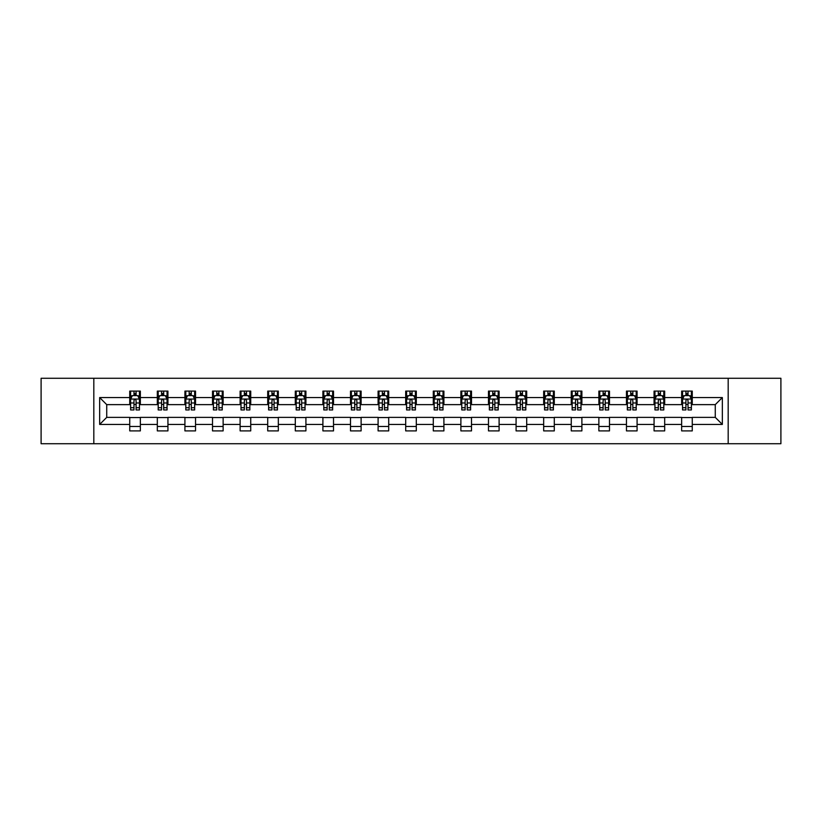 <?xml version="1.0" encoding="UTF-8"?>
<svg xmlns="http://www.w3.org/2000/svg" width="822" height="822" viewBox="0 0 822 822"><rect width="100%" height="100%" fill="white"/><g stroke="black" fill="none" stroke-linecap="round" stroke-linejoin="round"><path stroke-width="1.23" d="M728.179 443.726L780.9 443.726L780.9 378.274L728.179 378.274L728.179 443.726L93.821 443.726L93.821 378.274L41.1 378.274L41.1 443.726L93.821 443.726M728.179 378.274L93.821 378.274M692.268 397.56L692.268 391.097L681.654 391.097L681.654 397.56L664.679 397.56L664.679 391.097L654.065 391.097L654.065 397.56L637.081 397.56L637.081 391.097L626.467 391.097L626.467 397.56L609.482 397.56L609.482 391.097L598.868 391.097L598.868 397.56L581.884 397.56L581.884 391.097L571.269 391.097L571.269 397.56L554.285 397.56L554.285 391.097L543.671 391.097L543.671 397.56L526.697 397.56L526.697 391.097L516.082 391.097L516.082 397.56L499.098 397.56L499.098 391.097L488.484 391.097L488.484 397.56L471.499 397.56L471.499 391.097L460.885 391.097L460.885 397.56L443.901 397.56L443.901 391.097L433.286 391.097L433.286 397.56L416.302 397.56L416.302 391.097L405.698 391.097L405.698 397.56L388.714 397.56L388.714 391.097L378.099 391.097L378.099 397.56L361.115 397.56L361.115 391.097L350.501 391.097L350.501 397.56L333.516 397.56L333.516 391.097L322.902 391.097L322.902 397.56L305.918 397.56L305.918 391.097L295.303 391.097L295.303 397.56L278.329 397.56L278.329 391.097L267.715 391.097L267.715 397.56L250.731 397.56L250.731 391.097L240.116 391.097L240.116 397.56L223.132 397.56L223.132 391.097L212.518 391.097L212.518 397.56L195.533 397.56L195.533 391.097L184.919 391.097L184.919 397.56L167.935 397.56L167.935 391.097L157.321 391.097L157.321 397.56L140.346 397.56L140.346 391.097L129.732 391.097L129.732 397.56L99.657 397.56L99.657 424.44L106.726 417.37L129.732 417.37L129.732 430.903L140.346 430.903L140.346 417.37L157.321 417.37L157.321 430.903L167.935 430.903L167.935 417.37L184.919 417.37L184.919 430.903L195.533 430.903L195.533 417.37L212.518 417.37L212.518 430.903L223.132 430.903L223.132 417.37L240.116 417.37L240.116 430.903L250.731 430.903L250.731 417.37L267.715 417.37L267.715 430.903L278.329 430.903L278.329 417.37L295.303 417.37L295.303 430.903L305.918 430.903L305.918 417.37L322.902 417.37L322.902 430.903L333.516 430.903L333.516 417.37L350.501 417.37L350.501 430.903L361.115 430.903L361.115 417.37L378.099 417.37L378.099 430.903L388.714 430.903L388.714 417.37L405.698 417.37L405.698 430.903L416.302 430.903L416.302 417.37L433.286 417.37L433.286 430.903L443.901 430.903L443.901 417.37L460.885 417.37L460.885 430.903L471.499 430.903L471.499 417.37L488.484 417.37L488.484 430.903L499.098 430.903L499.098 417.37L516.082 417.37L516.082 430.903L526.697 430.903L526.697 417.37L543.671 417.37L543.671 430.903L554.285 430.903L554.285 417.37L571.269 417.37L571.269 430.903L581.884 430.903L581.884 417.37L598.868 417.37L598.868 430.903L609.482 430.903L609.482 417.37L626.467 417.37L626.467 430.903L637.081 430.903L637.081 417.37L654.065 417.37L654.065 430.903L664.679 430.903L664.679 417.37L681.654 417.37L681.654 430.903L692.268 430.903L692.268 417.37L715.274 417.37L715.274 404.63L692.268 404.63L692.268 397.56L722.343 397.56L722.343 424.44L692.268 424.44M681.654 424.44L664.679 424.44M654.065 424.44L637.081 424.44M626.467 424.44L609.482 424.44M598.868 424.44L581.884 424.44M571.269 424.44L554.285 424.44M543.671 424.44L526.697 424.44M516.082 424.44L499.098 424.44M488.484 424.44L471.499 424.44M460.885 424.44L443.901 424.44M433.286 424.44L416.302 424.44M405.698 424.44L388.714 424.44M378.099 424.44L361.115 424.44M350.501 424.44L333.516 424.44M322.902 424.44L305.918 424.44M295.303 424.44L278.329 424.44M267.715 424.44L250.731 424.44M240.116 424.44L223.132 424.44M212.518 424.44L195.533 424.44M184.919 424.44L167.935 424.44M157.321 424.44L140.346 424.44M129.732 424.44L99.657 424.44M681.654 397.56L681.654 404.63L664.679 404.63L664.679 397.56M654.065 397.56L654.065 404.63L637.081 404.63L637.081 397.56M626.467 397.56L626.467 404.63L609.482 404.63L609.482 397.56M598.868 397.56L598.868 404.63L581.884 404.63L581.884 397.56M571.269 397.56L571.269 404.63L554.285 404.63L554.285 397.56M543.671 397.56L543.671 404.63L526.697 404.63L526.697 397.56M516.082 397.56L516.082 404.63L499.098 404.63L499.098 397.56M488.484 397.56L488.484 404.63L471.499 404.63L471.499 397.56M460.885 397.56L460.885 404.63L443.901 404.63L443.901 397.56M433.286 397.56L433.286 404.63L416.302 404.63L416.302 397.56M405.698 397.56L405.698 404.63L388.714 404.63L388.714 397.56M378.099 397.56L378.099 404.63L361.115 404.63L361.115 397.56M350.501 397.56L350.501 404.63L333.516 404.63L333.516 397.56M322.902 397.56L322.902 404.63L305.918 404.63L305.918 397.56M295.303 397.56L295.303 404.63L278.329 404.63L278.329 397.56M267.715 397.56L267.715 404.63L250.731 404.63L250.731 397.56M240.116 397.56L240.116 404.63L223.132 404.63L223.132 397.56M212.518 397.56L212.518 404.63L195.533 404.63L195.533 397.56M184.919 397.56L184.919 404.63L167.935 404.63L167.935 397.56M157.321 397.56L157.321 404.63L140.346 404.63L140.346 397.56M129.732 397.56L129.732 404.63L106.726 404.63L99.657 397.56M106.726 404.63L106.726 417.37M722.343 424.44L715.274 417.37M715.274 404.63L722.343 397.56M129.732 395.526L130.616 395.526M133.976 395.526L136.092 395.526M139.452 395.526L140.346 395.526M129.732 404.455L130.616 404.455M133.976 404.455L136.092 404.455M139.452 404.455L140.346 404.455M129.732 417.545L140.346 417.545M129.732 426.474L140.346 426.474M157.321 417.545L167.935 417.545M157.321 426.474L167.935 426.474M157.321 395.526L158.204 395.526M161.574 395.526L163.691 395.526M167.051 395.526L167.935 395.526M157.321 404.455L158.204 404.455M161.574 404.455L163.691 404.455M167.051 404.455L167.935 404.455M184.919 417.545L195.533 417.545M184.919 426.474L195.533 426.474M184.919 395.526L185.803 395.526M189.163 395.526L191.29 395.526M194.65 395.526L195.533 395.526M184.919 404.455L185.803 404.455M189.163 404.455L191.29 404.455M194.65 404.455L195.533 404.455M212.518 417.545L223.132 417.545M212.518 426.474L223.132 426.474M212.518 395.526L213.401 395.526M216.761 395.526L218.888 395.526M222.248 395.526L223.132 395.526M212.518 404.455L213.401 404.455M216.761 404.455L218.888 404.455M222.248 404.455L223.132 404.455M240.116 417.545L250.731 417.545M240.116 426.474L250.731 426.474M240.116 395.526L241 395.526M244.36 395.526L246.487 395.526M249.847 395.526L250.731 395.526M240.116 404.455L241 404.455M244.36 404.455L246.487 404.455M249.847 404.455L250.731 404.455M267.715 417.545L278.329 417.545M267.715 426.474L278.329 426.474M267.715 395.526L268.599 395.526M271.959 395.526L274.075 395.526M277.435 395.526L278.329 395.526M267.715 404.455L268.599 404.455M271.959 404.455L274.075 404.455M277.435 404.455L278.329 404.455M295.303 417.545L305.918 417.545M295.303 426.474L305.918 426.474M295.303 395.526L296.187 395.526M299.557 395.526L301.674 395.526M305.034 395.526L305.918 395.526M295.303 404.455L296.187 404.455M299.557 404.455L301.674 404.455M305.034 404.455L305.918 404.455M322.902 417.545L333.516 417.545M322.902 426.474L333.516 426.474M322.902 395.526L323.786 395.526M327.146 395.526L329.273 395.526M332.633 395.526L333.516 395.526M322.902 404.455L323.786 404.455M327.146 404.455L329.273 404.455M332.633 404.455L333.516 404.455M350.501 417.545L361.115 417.545M350.501 426.474L361.115 426.474M350.501 395.526L351.384 395.526M354.744 395.526L356.871 395.526M360.231 395.526L361.115 395.526M350.501 404.455L351.384 404.455M354.744 404.455L356.871 404.455M360.231 404.455L361.115 404.455M378.099 417.545L388.714 417.545M378.099 426.474L388.714 426.474M378.099 395.526L378.983 395.526M382.343 395.526L384.47 395.526M387.83 395.526L388.714 395.526M378.099 404.455L378.983 404.455M382.343 404.455L384.47 404.455M387.83 404.455L388.714 404.455M405.698 417.545L416.302 417.545M405.698 426.474L416.302 426.474M405.698 395.526L406.582 395.526M409.942 395.526L412.058 395.526M415.418 395.526L416.302 395.526M405.698 404.455L406.582 404.455M409.942 404.455L412.058 404.455M415.418 404.455L416.302 404.455M433.286 417.545L443.901 417.545M433.286 426.474L443.901 426.474M433.286 395.526L434.17 395.526M437.53 395.526L439.657 395.526M443.017 395.526L443.901 395.526M433.286 404.455L434.17 404.455M437.53 404.455L439.657 404.455M443.017 404.455L443.901 404.455M460.885 417.545L471.499 417.545M460.885 426.474L471.499 426.474M460.885 395.526L461.769 395.526M465.129 395.526L467.256 395.526M470.616 395.526L471.499 395.526M460.885 404.455L461.769 404.455M465.129 404.455L467.256 404.455M470.616 404.455L471.499 404.455M488.484 417.545L499.098 417.545M488.484 426.474L499.098 426.474M488.484 395.526L489.367 395.526M492.727 395.526L494.854 395.526M498.214 395.526L499.098 395.526M488.484 404.455L489.367 404.455M492.727 404.455L494.854 404.455M498.214 404.455L499.098 404.455M516.082 417.545L526.697 417.545M516.082 426.474L526.697 426.474M516.082 395.526L516.966 395.526M520.326 395.526L522.443 395.526M525.813 395.526L526.697 395.526M516.082 404.455L516.966 404.455M520.326 404.455L522.443 404.455M525.813 404.455L526.697 404.455M543.671 417.545L554.285 417.545M543.671 426.474L554.285 426.474M543.671 395.526L544.565 395.526M547.925 395.526L550.041 395.526M553.401 395.526L554.285 395.526M543.671 404.455L544.565 404.455M547.925 404.455L550.041 404.455M553.401 404.455L554.285 404.455M571.269 417.545L581.884 417.545M571.269 426.474L581.884 426.474M571.269 395.526L572.153 395.526M575.513 395.526L577.64 395.526M581 395.526L581.884 395.526M571.269 404.455L572.153 404.455M575.513 404.455L577.64 404.455M581 404.455L581.884 404.455M598.868 417.545L609.482 417.545M598.868 426.474L609.482 426.474M598.868 395.526L599.752 395.526M603.112 395.526L605.239 395.526M608.599 395.526L609.482 395.526M598.868 404.455L599.752 404.455M603.112 404.455L605.239 404.455M608.599 404.455L609.482 404.455M626.467 417.545L637.081 417.545M626.467 426.474L637.081 426.474M626.467 395.526L627.35 395.526M630.71 395.526L632.837 395.526M636.197 395.526L637.081 395.526M626.467 404.455L627.35 404.455M630.71 404.455L632.837 404.455M636.197 404.455L637.081 404.455M654.065 417.545L664.679 417.545M654.065 426.474L664.679 426.474M654.065 395.526L654.949 395.526M658.309 395.526L660.426 395.526M663.796 395.526L664.679 395.526M654.065 404.455L654.949 404.455M658.309 404.455L660.426 404.455M663.796 404.455L664.679 404.455M681.654 417.545L692.268 417.545M681.654 426.474L692.268 426.474M681.654 395.526L682.548 395.526M685.908 395.526L688.024 395.526M691.384 395.526L692.268 395.526M681.654 404.455L682.548 404.455M685.908 404.455L688.024 404.455M691.384 404.455L692.268 404.455M136.092 393.399L133.976 393.399M139.452 407.722L136.092 407.722L136.092 409.942L139.452 409.942L139.452 399.143L137.685 395.608L132.383 395.608L130.616 399.143L130.616 409.942L133.976 409.942L133.976 407.722L130.616 407.722M130.616 399.143L130.616 391.097M139.452 399.143L139.452 391.097M133.976 395.608L133.976 391.097M136.092 391.097L136.092 395.608M136.092 407.722L136.092 400.478C135.394 399.112 134.685 399.112 133.976 400.478L133.976 407.722M163.691 393.399L161.574 393.399M167.051 407.722L163.691 407.722L163.691 409.942L167.051 409.942L167.051 399.143L165.284 395.608L159.982 395.608L158.204 399.143L158.204 409.942L161.574 409.942L161.574 407.722L158.204 407.722M158.204 399.143L158.204 391.097M167.051 399.143L167.051 391.097M161.574 395.608L161.574 391.097M163.691 391.097L163.691 395.608M163.691 407.722L163.691 400.478C162.982 399.112 162.273 399.112 161.574 400.478L161.574 407.722M191.29 393.399L189.163 393.399M194.65 407.722L191.29 407.722L191.29 409.942L194.65 409.942L194.65 399.143L192.882 395.608L187.57 395.608L185.803 399.143L185.803 409.942L189.163 409.942L189.163 407.722L185.803 407.722M185.803 399.143L185.803 391.097M194.65 399.143L194.65 391.097M189.163 395.608L189.163 391.097M191.29 391.097L191.29 395.608M191.29 407.722L191.29 400.478C190.581 399.112 189.872 399.112 189.163 400.478L189.163 407.722M218.888 393.399L216.761 393.399M222.248 407.722L218.888 407.722L218.888 409.942L222.248 409.942L222.248 399.143L220.481 395.608L215.169 395.608L213.401 399.143L213.401 409.942L216.761 409.942L216.761 407.722L213.401 407.722M213.401 399.143L213.401 391.097M222.248 399.143L222.248 391.097M216.761 395.608L216.761 391.097M218.888 391.097L218.888 395.608M218.888 407.722L218.888 400.478C218.179 399.112 217.47 399.112 216.761 400.478L216.761 407.722M246.487 393.399L244.36 393.399M249.847 407.722L246.487 407.722L246.487 409.942L249.847 409.942L249.847 399.143L248.069 395.608L242.767 395.608L241 399.143L241 409.942L244.36 409.942L244.36 407.722L241 407.722M241 399.143L241 391.097M249.847 399.143L249.847 391.097M244.36 395.608L244.36 391.097M246.487 391.097L246.487 395.608M246.487 407.722L246.487 400.478C245.778 399.112 245.069 399.112 244.36 400.478L244.36 407.722M274.075 393.399L271.959 393.399M277.435 407.722L274.075 407.722L274.075 409.942L277.435 409.942L277.435 399.143L275.668 395.608L270.366 395.608L268.599 399.143L268.599 409.942L271.959 409.942L271.959 407.722L268.599 407.722M268.599 399.143L268.599 391.097M277.435 399.143L277.435 391.097M271.959 395.608L271.959 391.097M274.075 391.097L274.075 395.608M274.075 407.722L274.075 400.478C273.377 399.112 272.668 399.112 271.959 400.478L271.959 407.722M301.674 393.399L299.557 393.399M305.034 407.722L301.674 407.722L301.674 409.942L305.034 409.942L305.034 399.143L303.267 395.608L297.965 395.608L296.187 399.143L296.187 409.942L299.557 409.942L299.557 407.722L296.187 407.722M296.187 399.143L296.187 391.097M305.034 399.143L305.034 391.097M299.557 395.608L299.557 391.097M301.674 391.097L301.674 395.608M301.674 407.722L301.674 400.478C300.965 399.112 300.256 399.112 299.557 400.478L299.557 407.722M329.273 393.399L327.146 393.399M332.633 407.722L329.273 407.722L329.273 409.942L332.633 409.942L332.633 399.143L330.865 395.608L325.553 395.608L323.786 399.143L323.786 409.942L327.146 409.942L327.146 407.722L323.786 407.722M323.786 399.143L323.786 391.097M332.633 399.143L332.633 391.097M327.146 395.608L327.146 391.097M329.273 391.097L329.273 395.608M329.273 407.722L329.273 400.478C328.564 399.112 327.855 399.112 327.146 400.478L327.146 407.722M356.871 393.399L354.744 393.399M360.231 407.722L356.871 407.722L356.871 409.942L360.231 409.942L360.231 399.143L358.464 395.608L353.152 395.608L351.384 399.143L351.384 409.942L354.744 409.942L354.744 407.722L351.384 407.722M351.384 399.143L351.384 391.097M360.231 399.143L360.231 391.097M354.744 395.608L354.744 391.097M356.871 391.097L356.871 395.608M356.871 407.722L356.871 400.478C356.162 399.112 355.453 399.112 354.744 400.478L354.744 407.722M384.47 393.399L382.343 393.399M387.83 407.722L384.47 407.722L384.47 409.942L387.83 409.942L387.83 399.143L386.052 395.608L380.75 395.608L378.983 399.143L378.983 409.942L382.343 409.942L382.343 407.722L378.983 407.722M378.983 399.143L378.983 391.097M387.83 399.143L387.83 391.097M382.343 395.608L382.343 391.097M384.47 391.097L384.47 395.608M384.47 407.722L384.47 400.478C383.761 399.112 383.052 399.112 382.343 400.478L382.343 407.722M412.058 393.399L409.942 393.399M415.418 407.722L412.058 407.722L412.058 409.942L415.418 409.942L415.418 399.143L413.651 395.608L408.349 395.608L406.582 399.143L406.582 409.942L409.942 409.942L409.942 407.722L406.582 407.722M406.582 399.143L406.582 391.097M415.418 399.143L415.418 391.097M409.942 395.608L409.942 391.097M412.058 391.097L412.058 395.608M412.058 407.722L412.058 400.478C411.36 399.112 410.651 399.112 409.942 400.478L409.942 407.722M439.657 393.399L437.53 393.399M443.017 407.722L439.657 407.722L439.657 409.942L443.017 409.942L443.017 399.143L441.25 395.608L435.948 395.608L434.17 399.143L434.17 409.942L437.53 409.942L437.53 407.722L434.17 407.722M434.17 399.143L434.17 391.097M443.017 399.143L443.017 391.097M437.53 395.608L437.53 391.097M439.657 391.097L439.657 395.608M439.657 407.722L439.657 400.478C438.948 399.112 438.239 399.112 437.53 400.478L437.53 407.722M467.256 393.399L465.129 393.399M470.616 407.722L467.256 407.722L467.256 409.942L470.616 409.942L470.616 399.143L468.848 395.608L463.536 395.608L461.769 399.143L461.769 409.942L465.129 409.942L465.129 407.722L461.769 407.722M461.769 399.143L461.769 391.097M470.616 399.143L470.616 391.097M465.129 395.608L465.129 391.097M467.256 391.097L467.256 395.608M467.256 407.722L467.256 400.478C466.547 399.112 465.838 399.112 465.129 400.478L465.129 407.722M494.854 393.399L492.727 393.399M498.214 407.722L494.854 407.722L494.854 409.942L498.214 409.942L498.214 399.143L496.447 395.608L491.135 395.608L489.367 399.143L489.367 409.942L492.727 409.942L492.727 407.722L489.367 407.722M489.367 399.143L489.367 391.097M498.214 399.143L498.214 391.097M492.727 395.608L492.727 391.097M494.854 391.097L494.854 395.608M494.854 407.722L494.854 400.478C494.145 399.112 493.436 399.112 492.727 400.478L492.727 407.722M522.443 393.399L520.326 393.399M525.813 407.722L522.443 407.722L522.443 409.942L525.813 409.942L525.813 399.143L524.035 395.608L518.733 395.608L516.966 399.143L516.966 409.942L520.326 409.942L520.326 407.722L516.966 407.722M516.966 399.143L516.966 391.097M525.813 399.143L525.813 391.097M520.326 395.608L520.326 391.097M522.443 391.097L522.443 395.608M522.443 407.722L522.443 400.478C521.744 399.112 521.035 399.112 520.326 400.478L520.326 407.722M550.041 393.399L547.925 393.399M553.401 407.722L550.041 407.722L550.041 409.942L553.401 409.942L553.401 399.143L551.634 395.608L546.332 395.608L544.565 399.143L544.565 409.942L547.925 409.942L547.925 407.722L544.565 407.722M544.565 399.143L544.565 391.097M553.401 399.143L553.401 391.097M547.925 395.608L547.925 391.097M550.041 391.097L550.041 395.608M550.041 407.722L550.041 400.478C549.343 399.112 548.634 399.112 547.925 400.478L547.925 407.722M577.64 393.399L575.513 393.399M581 407.722L577.64 407.722L577.64 409.942L581 409.942L581 399.143L579.233 395.608L573.931 395.608L572.153 399.143L572.153 409.942L575.513 409.942L575.513 407.722L572.153 407.722M572.153 399.143L572.153 391.097M581 399.143L581 391.097M575.513 395.608L575.513 391.097M577.64 391.097L577.64 395.608M577.64 407.722L577.64 400.478C576.931 399.112 576.222 399.112 575.513 400.478L575.513 407.722M605.239 393.399L603.112 393.399M608.599 407.722L605.239 407.722L605.239 409.942L608.599 409.942L608.599 399.143L606.831 395.608L601.519 395.608L599.752 399.143L599.752 409.942L603.112 409.942L603.112 407.722L599.752 407.722M599.752 399.143L599.752 391.097M608.599 399.143L608.599 391.097M603.112 395.608L603.112 391.097M605.239 391.097L605.239 395.608M605.239 407.722L605.239 400.478C604.53 399.112 603.821 399.112 603.112 400.478L603.112 407.722M632.837 393.399L630.71 393.399M636.197 407.722L632.837 407.722L632.837 409.942L636.197 409.942L636.197 399.143L634.43 395.608L629.118 395.608L627.35 399.143L627.35 409.942L630.71 409.942L630.71 407.722L627.35 407.722M627.35 399.143L627.35 391.097M636.197 399.143L636.197 391.097M630.71 395.608L630.71 391.097M632.837 391.097L632.837 395.608M632.837 407.722L632.837 400.478C632.128 399.112 631.419 399.112 630.71 400.478L630.71 407.722M660.426 393.399L658.309 393.399M663.796 407.722L660.426 407.722L660.426 409.942L663.796 409.942L663.796 399.143L662.018 395.608L656.716 395.608L654.949 399.143L654.949 409.942L658.309 409.942L658.309 407.722L654.949 407.722M654.949 399.143L654.949 391.097M663.796 399.143L663.796 391.097M658.309 395.608L658.309 391.097M660.426 391.097L660.426 395.608M660.426 407.722L660.426 400.478C659.727 399.112 659.018 399.112 658.309 400.478L658.309 407.722M688.024 393.399L685.908 393.399M691.384 407.722L688.024 407.722L688.024 409.942L691.384 409.942L691.384 399.143L689.617 395.608L684.315 395.608L682.548 399.143L682.548 409.942L685.908 409.942L685.908 407.722L682.548 407.722M682.548 399.143L682.548 391.097M691.384 399.143L691.384 391.097M685.908 395.608L685.908 391.097M688.024 391.097L688.024 395.608M688.024 407.722L688.024 400.478C687.315 399.112 686.617 399.112 685.908 400.478L685.908 407.722M139.411 399.06L130.657 399.06M130.616 395.824L132.27 395.824M137.798 395.824L139.452 395.824M133.976 402.975L130.616 402.975M139.452 402.975L136.092 402.975M136.092 394.529L133.976 394.529M167.01 399.06L158.256 399.06M158.204 395.824L159.869 395.824M165.386 395.824L167.051 395.824M161.574 402.975L158.204 402.975M167.051 402.975L163.691 402.975M163.691 394.529L161.574 394.529M194.609 399.06L185.854 399.06M185.803 395.824L187.467 395.824M192.985 395.824L194.65 395.824M189.163 402.975L185.803 402.975M194.65 402.975L191.29 402.975M191.29 394.529L189.163 394.529M222.207 399.06L213.443 399.06M213.401 395.824L215.066 395.824M220.584 395.824L222.248 395.824M216.761 402.975L213.401 402.975M222.248 402.975L218.888 402.975M218.888 394.529L216.761 394.529M249.796 399.06L241.041 399.06M241 395.824L242.665 395.824M248.182 395.824L249.847 395.824M244.36 402.975L241 402.975M249.847 402.975L246.487 402.975M246.487 394.529L244.36 394.529M277.394 399.06L268.64 399.06M268.599 395.824L270.253 395.824M275.781 395.824L277.435 395.824M271.959 402.975L268.599 402.975M277.435 402.975L274.075 402.975M274.075 394.529L271.959 394.529M304.993 399.06L296.239 399.06M296.187 395.824L297.852 395.824M303.369 395.824L305.034 395.824M299.557 402.975L296.187 402.975M305.034 402.975L301.674 402.975M301.674 394.529L299.557 394.529M332.591 399.06L323.827 399.06M323.786 395.824L325.45 395.824M330.968 395.824L332.633 395.824M327.146 402.975L323.786 402.975M332.633 402.975L329.273 402.975M329.273 394.529L327.146 394.529M360.19 399.06L351.426 399.06M351.384 395.824L353.049 395.824M358.567 395.824L360.231 395.824M354.744 402.975L351.384 402.975M360.231 402.975L356.871 402.975M356.871 394.529L354.744 394.529M387.779 399.06L379.024 399.06M378.983 395.824L380.648 395.824M386.165 395.824L387.83 395.824M382.343 402.975L378.983 402.975M387.83 402.975L384.47 402.975M384.47 394.529L382.343 394.529M415.377 399.06L406.623 399.06M406.582 395.824L408.236 395.824M413.764 395.824L415.418 395.824M409.942 402.975L406.582 402.975M415.418 402.975L412.058 402.975M412.058 394.529L409.942 394.529M442.976 399.06L434.222 399.06M434.17 395.824L435.835 395.824M441.352 395.824L443.017 395.824M437.53 402.975L434.17 402.975M443.017 402.975L439.657 402.975M439.657 394.529L437.53 394.529M470.574 399.06L461.81 399.06M461.769 395.824L463.433 395.824M468.951 395.824L470.616 395.824M465.129 402.975L461.769 402.975M470.616 402.975L467.256 402.975M467.256 394.529L465.129 394.529M498.173 399.06L489.409 399.06M489.367 395.824L491.032 395.824M496.55 395.824L498.214 395.824M492.727 402.975L489.367 402.975M498.214 402.975L494.854 402.975M494.854 394.529L492.727 394.529M525.761 399.06L517.007 399.06M516.966 395.824L518.631 395.824M524.148 395.824L525.813 395.824M520.326 402.975L516.966 402.975M525.813 402.975L522.443 402.975M522.443 394.529L520.326 394.529M553.36 399.06L544.606 399.06M544.565 395.824L546.219 395.824M551.747 395.824L553.401 395.824M547.925 402.975L544.565 402.975M553.401 402.975L550.041 402.975M550.041 394.529L547.925 394.529M580.959 399.06L572.204 399.06M572.153 395.824L573.818 395.824M579.335 395.824L581 395.824M575.513 402.975L572.153 402.975M581 402.975L577.64 402.975M577.64 394.529L575.513 394.529M608.557 399.06L599.793 399.06M599.752 395.824L601.416 395.824M606.934 395.824L608.599 395.824M603.112 402.975L599.752 402.975M608.599 402.975L605.239 402.975M605.239 394.529L603.112 394.529M636.146 399.06L627.392 399.06M627.35 395.824L629.015 395.824M634.533 395.824L636.197 395.824M630.71 402.975L627.35 402.975M636.197 402.975L632.837 402.975M632.837 394.529L630.71 394.529M663.744 399.06L654.99 399.06M654.949 395.824L656.614 395.824M662.131 395.824L663.796 395.824M658.309 402.975L654.949 402.975M663.796 402.975L660.426 402.975M660.426 394.529L658.309 394.529M691.343 399.06L682.589 399.06M682.548 395.824L684.202 395.824M689.73 395.824L691.384 395.824M685.908 402.975L682.548 402.975M691.384 402.975L688.024 402.975M688.024 394.529L685.908 394.529"/></g></svg>
